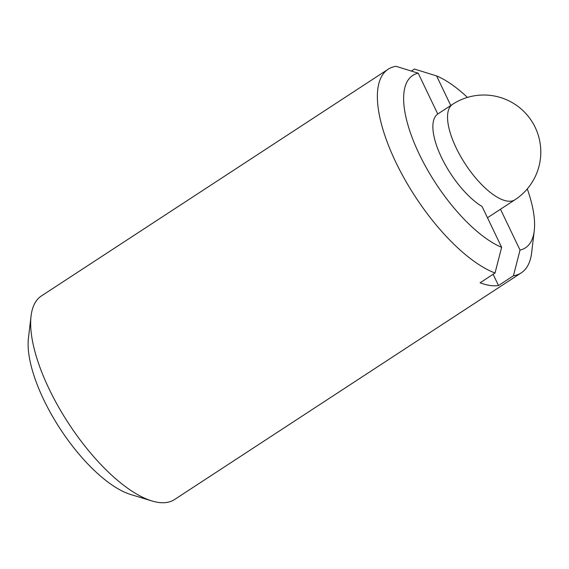 <?xml version="1.0" encoding="UTF-8"?>
<svg xmlns="http://www.w3.org/2000/svg" width="569" height="569" viewBox="0 0 569 569"><rect width="100%" height="100%" fill="white"/><g stroke="black" fill="none" stroke-linecap="round" stroke-linejoin="round"><path stroke-width="0.85" d="M527.278 188.908A102.975 39.816 -123.2 0 1 534.248 230.737L531.652 252.672A121.631 47.035 -123.2 0 1 521.275 272.843A121.631 47.035 -123.2 0 1 513.437 275.766L520.038 250.061L500.478 209.243M513.437 275.766L498.501 285.531L493.11 274.286M495.037 273.02A121.631 47.035 -123.2 0 1 400.434 171.411A121.631 47.035 -123.2 0 1 388.165 69.233A121.631 47.035 -123.2 0 1 396.003 66.317L418.201 73.188L437.76 114.006A57.014 22.049 -123.2 0 0 441.523 157.513A57.014 22.049 -123.2 0 0 482.078 206.497L501.638 247.323L495.037 273.02L480.101 282.793A121.631 47.035 56.8 0 0 498.501 285.531M450.769 105.5L436.601 75.926L414.403 69.055L411.344 71.054M501.638 247.323A102.975 39.816 -123.2 0 1 419.275 154.199A102.975 39.816 -123.2 0 1 418.201 73.188M436.601 75.926A102.975 39.816 -123.2 0 1 467.455 97.413M534.248 230.737A102.975 39.816 -123.2 0 1 520.038 250.061M521.275 272.843L174.541 499.532A121.631 47.035 -123.2 0 1 151.895 500.948A121.631 47.035 -123.2 0 1 68.614 423.464A121.631 47.035 -123.2 0 1 31.053 316.101A121.631 47.035 -123.2 0 1 41.423 295.93L388.165 69.233M151.895 500.948L130.763 494.525A102.975 39.816 -123.2 0 1 60.25 428.934A102.975 39.816 -123.2 0 1 28.45 338.036L31.053 316.101M514.988 199.755A57.014 22.049 -123.2 0 1 507.292 201.085A57.014 22.049 -123.2 0 1 460.442 156.062A57.014 22.049 -123.2 0 1 452.59 104.312A57.014 57.014 0 0 1 531.51 120.834A57.014 57.014 0 0 1 514.988 199.755L487.469 217.749M437.76 114.006L452.59 104.312"/></g></svg>
